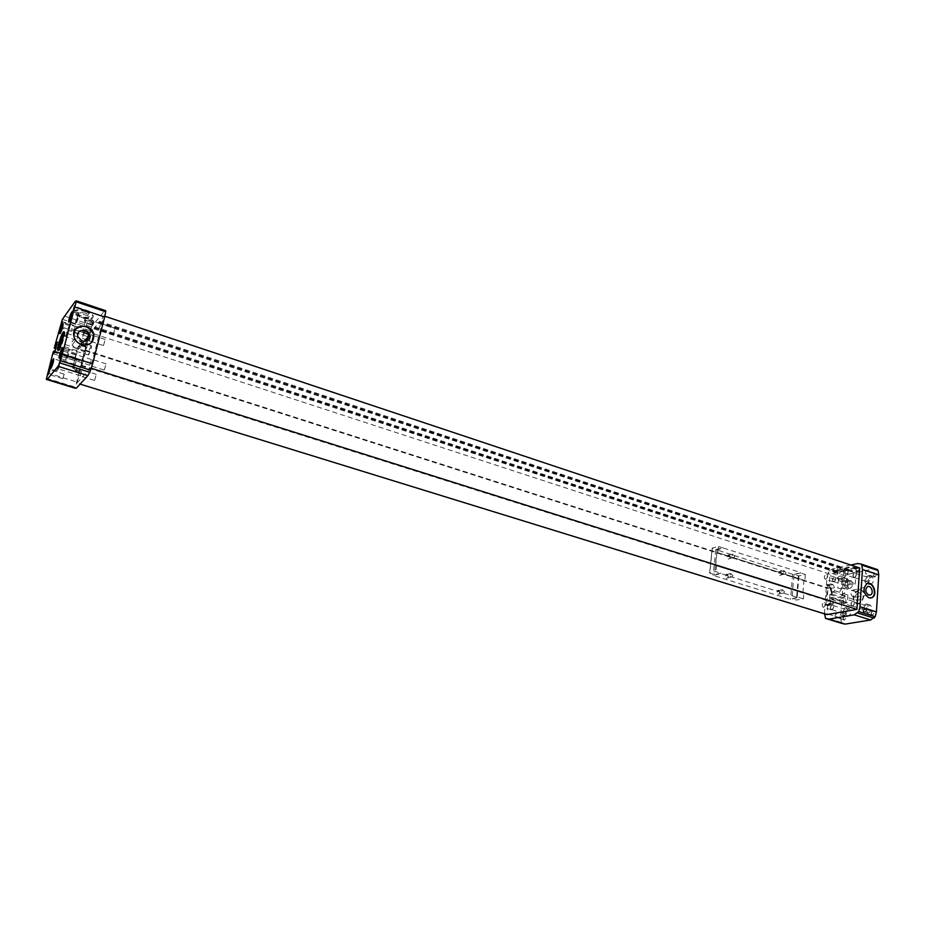 <?xml version="1.0" encoding="UTF-8"?>
<svg xmlns="http://www.w3.org/2000/svg" width="925" height="925" viewBox="0 0 925 925"><rect width="100%" height="100%" fill="white"/><g stroke="black" fill="none" stroke-linecap="round" stroke-linejoin="round"><path stroke-width="0.69" stroke-dasharray="4.62 3.47" d="M89.448 340.493L91.008 335.162L89.448 340.493M67.317 333.335L68.901 327.97L67.317 333.335M83.504 333.069L87.308 334.307L83.504 333.069L82.637 331.277C86.603 331 89.066 331.89 90.014 333.96L87.308 334.307M846.363 585.618L845.832 585.594C844.525 583.64 844.976 582.276 847.196 581.501C848.468 582.958 848.202 584.334 846.363 585.618M833.876 581.582L833.356 581.548C832.061 579.593 832.512 578.229 834.72 577.443C835.98 578.9 835.703 580.276 833.876 581.582M837.426 578.576L839.576 579.281L837.379 578.171C840.166 577.524 842.097 577.801 843.138 578.981L839.576 579.281M92.72 323.542L92.477 323.727C88.037 323.923 85.667 322.964 85.366 320.848C89.332 320.559 91.783 321.449 92.72 323.542M89.066 333.647L83.273 331.971C85.782 331.219 87.713 331.774 89.066 333.647M88.43 333.948L83.898 332.306C86.326 332.133 87.84 332.688 88.43 333.948M85.377 345.696L85.227 345.811C82.487 345.904 81.018 345.326 80.822 344.077C83.262 343.915 84.776 344.447 85.377 345.696M843.646 569.754C839.865 570.008 837.772 569.546 837.356 568.355C840.848 567.522 843.253 567.869 844.548 569.361L843.646 569.754M843.542 571.13C839.761 571.384 837.668 570.922 837.264 569.742C840.756 568.921 843.149 569.257 844.456 570.748L843.542 571.13M843.01 570.956C839.981 571.164 838.304 570.783 837.981 569.846C840.767 569.187 842.687 569.453 843.739 570.644L843.01 570.956M833.864 581.802L833.275 581.779C831.853 579.605 832.35 578.09 834.789 577.212C836.2 578.83 835.888 580.368 833.864 581.802M825.713 579.166L825.135 579.143C823.712 576.969 824.221 575.442 826.649 574.564C828.048 576.183 827.736 577.72 825.713 579.166M870.564 584.542L869.523 584.473C867.049 580.808 867.904 578.275 872.113 576.876C874.541 579.605 874.021 582.16 870.564 584.542M866.887 583.34L865.858 583.282C863.383 579.605 864.251 577.061 868.448 575.662C870.864 578.391 870.356 580.946 866.887 583.34M867.003 581.571L866.447 581.548C865.095 579.536 865.569 578.16 867.858 577.385C869.176 578.877 868.887 580.276 867.003 581.571M854.411 577.443L853.856 577.408C852.515 575.396 852.989 574.009 855.267 573.234C856.573 574.714 856.296 576.125 854.411 577.443M854.399 577.663L853.775 577.628C852.295 575.408 852.815 573.87 855.347 573.003C856.793 574.656 856.481 576.206 854.399 577.663M846.178 574.968L845.566 574.934C844.097 572.714 844.618 571.164 847.138 570.286C848.572 571.939 848.26 573.5 846.178 574.968M868.725 612.859L867.754 612.801C865.176 609.124 865.997 606.557 870.217 605.1C872.737 607.887 872.24 610.477 868.725 612.859M865.025 611.702L864.066 611.633C861.487 607.956 862.308 605.389 866.528 603.921C869.038 606.719 868.54 609.309 865.025 611.702M865.141 609.922L864.621 609.887C863.21 607.875 863.661 606.476 865.962 605.678C867.326 607.193 867.06 608.615 865.141 609.922M852.457 605.91L851.937 605.875C850.549 603.863 851 602.452 853.278 601.643C854.642 603.169 854.365 604.592 852.457 605.91M852.445 606.141L851.856 606.106C850.318 603.875 850.827 602.314 853.359 601.423C854.862 603.112 854.55 604.684 852.445 606.141M844.167 603.528L843.577 603.493C842.051 601.262 842.559 599.689 845.08 598.787C846.583 600.475 846.271 602.059 844.167 603.528M847.947 616.385L847.034 616.327C844.537 612.743 845.323 610.211 849.404 608.743C851.844 611.483 851.358 614.027 847.947 616.385M844.282 615.241L843.369 615.183C840.883 611.598 841.669 609.066 845.751 607.598C848.179 610.327 847.693 612.882 844.282 615.241M844.398 613.495L843.912 613.46C842.548 611.506 842.976 610.118 845.196 609.321C846.525 610.812 846.259 612.2 844.398 613.495M831.829 609.575L831.332 609.54C829.991 607.586 830.43 606.199 832.639 605.378C833.945 606.869 833.679 608.268 831.829 609.575M831.806 609.795L831.263 609.772C829.771 607.598 830.257 606.06 832.708 605.158C834.165 606.812 833.864 608.361 831.806 609.795M823.608 607.251L823.065 607.216C821.585 605.043 822.071 603.493 824.51 602.591C825.956 604.245 825.655 605.794 823.608 607.251M103.519 345.36L105.219 339.475L103.519 345.36M89.378 340.782L91.101 334.873L89.378 340.782M64.207 315.968L92.662 325.334L89.956 330.653L85.528 346.609L81.758 345.395L77.665 347.361L81.654 345.834L85.424 347.037L79.099 371.353L75.307 370.173L72.659 366.508L72.67 368.058L74.624 365.791L75.85 359.501L82.996 361.756L76.925 383.123L80.082 384.095M59.72 327.485L88.106 336.712M87.54 344.25L85.528 351.986L78.405 349.708L79.642 345.002L83.747 343.036L87.54 344.25L85.031 350.691L80.232 370.382L78.983 371.792L75.191 370.613L72.67 368.058M78.983 371.792L75.226 388.257M47.557 372.96L76.37 381.863M53.141 352.067L74.659 358.865L78.405 349.708M55.685 348.609L75.677 354.957M94.107 322.131L93.818 322.363C88.257 322.605 85.297 321.391 84.938 318.755C89.887 318.385 92.951 319.507 94.107 322.131M86.06 311.124C81.123 309.609 77.446 309.366 75.029 310.372C69.421 313.078 87.806 320.593 92.512 317.576C94.512 315.714 92.361 313.563 86.06 311.124M75.272 301.33L104.444 311.112L92.662 325.334M105.658 310.708L104.444 311.112M85.528 351.986L82.996 361.756M877.258 569.499L873.905 568.979L848.63 574.171L845.277 576.032L843.126 582.045L841.958 598.382L844.178 597.966L844.34 595.654L847.878 594.995L831.737 589.826L830.372 590.092L830.835 583.906L829.228 584.218L828.927 588.254L827.933 588.45L827.031 600.556L828.025 600.371L826.973 614.593M831.737 589.826L831.159 597.643L829.794 597.897L829.332 604.129L824.973 604.927L824.476 613.818M81.55 365.306L828.025 600.371M81.099 365.826L827.031 600.556M85.031 350.691L827.933 588.45M85.493 350.147L828.927 588.254M76.925 383.123L90.569 368.034L103.97 315.957L99.183 322.594L98.593 323.288L98.94 321.981L93.957 328.837L94.292 327.531L90.049 332.607L829.979 574.194L829.228 584.218L826.487 584.773L828.638 585.467L830.315 588.832L828.615 585.814L826.453 585.12L824.996 604.58L829.193 605.019L826.002 604.395L827.459 584.924L829.609 585.618L831.321 588.635L830.893 594.359L832.095 594.128L832.269 591.803L834.431 591.387L830.372 590.092M90.049 332.607L86.8 345.118L85.528 346.609M94.292 327.531L839.091 572.286L829.979 574.194M93.957 328.837L839.01 573.338L839.091 572.286M94.523 328.155L840.235 573.084L839.01 573.338M94.859 326.849L840.305 572.032L840.235 573.084M98.94 321.981L849.023 570.216L840.305 572.032M98.593 323.288L848.953 571.268L849.023 570.216M99.183 322.594L850.191 571.014L848.953 571.268M99.518 321.276L850.26 569.95L850.191 571.014M859.707 567.985L850.26 569.95M103.97 315.957L104.802 316.234M90.569 368.034L91.263 368.254M829.794 597.897L833.864 599.18L833.587 602.961L832.535 604.753L829.332 604.129M833.864 599.18L831.702 599.585L831.864 597.261L830.662 597.481L830.245 603.227L829.239 603.412L828.164 605.551L824.973 604.927M77.55 347.8L74.659 358.865M80.972 369.549L77.157 368.358L74.624 365.791M859.14 589.838C852.919 594.174 852.018 598.81 856.457 603.747C862.354 606.06 867.049 591.595 860.944 589.942L859.14 589.838M846.791 582.669L845.623 582.056L846.768 578.657C848.919 579.258 848.93 580.599 846.791 582.669M874.68 577.131L873.42 576.46L874.599 573.038C876.888 573.627 876.912 574.992 874.68 577.131M872.229 615.46L870.98 614.767L872.078 611.309C874.449 611.899 874.495 613.275 872.229 615.46M844.155 620.132L843.01 619.507L844.062 616.073C846.294 616.674 846.329 618.027 844.155 620.132M849.878 588.531L848.907 588.473C846.502 584.889 847.335 582.403 851.393 580.981C853.752 583.663 853.243 586.173 849.878 588.531M847.878 594.995L847.335 602.765L843.785 603.412L843.947 601.088L841.738 601.493L840.559 617.969L841.785 623.404M850.792 565.013L832.581 568.887L829.251 570.783L827.077 576.83L826.487 584.773M840.559 617.969L824.372 612.974M843.947 601.088L831.864 597.261M841.738 601.493L829.667 597.677L830.662 597.481L830.893 594.359L829.898 594.544L829.667 597.677M843.785 603.412L831.702 599.585M847.335 602.765L831.159 597.643M844.34 595.654L832.269 591.803M844.178 597.966L832.095 594.128M841.958 598.382L829.898 594.544M843.126 582.045L827.077 576.83M829.239 603.412L828.199 605.204M848.63 574.171L832.581 568.887M857.348 568.043C851.96 566.724 847.936 566.748 845.277 568.112C842.814 570.367 857.591 572.39 859.383 570.054L857.348 568.043M873.905 568.979L857.683 563.545M55.003 351.165L75.642 357.709L72.774 366.069M53.292 353.824L74.879 360.634L75.642 357.709M75.85 359.501L74.879 360.634M54.806 351.928L83.62 361.051M57.431 342.065L86.152 351.257M56.841 344.297L77.434 350.864M56.055 347.222L76.671 353.778M57.385 370.798L57.061 370.994C56.078 370.913 59.477 360.264 60.31 360.819C60.379 363.502 59.397 366.82 57.385 370.798M57.974 368.578L59.57 363.132L57.974 368.578M830.245 603.227L829.193 605.019M831.321 588.635L830.315 588.832M827.459 584.924L826.453 585.12M826.002 604.395L824.996 604.58M78.001 347.257L82.105 345.291L85.875 346.505L79.55 370.844L75.757 369.653L73.225 367.098L73.214 365.548M830.835 583.906L832.997 584.6L834.708 587.629L834.431 591.387M80.359 375.538L81.92 370.139L80.359 375.538M80.29 375.828L82.024 369.838L80.29 375.828M94.593 380.279L96.304 374.324L94.593 380.279M66.334 360.079L65.987 360.299C64.958 360.195 68.45 349.292 69.317 349.881C69.41 352.598 68.415 355.998 66.334 360.079M66.924 357.813L68.554 352.252L66.924 357.813M89.783 365.028L91.39 359.501L89.783 365.028M89.713 365.317L91.483 359.201L89.713 365.317M104.305 369.931L106.063 363.837L104.305 369.931M75.827 324.051L75.457 324.293C74.451 324.189 77.954 313.39 78.798 313.98C78.891 316.616 77.897 319.969 75.827 324.051M76.417 321.819L78.035 316.327L76.417 321.819M99.01 329.231L100.605 323.785L99.01 329.231M98.929 329.52L100.698 323.484L98.929 329.52M113.359 334.26L115.105 328.248L113.359 334.26M66.739 335.521L66.392 335.752C65.432 335.659 68.832 325.114 69.641 325.681C69.71 328.259 68.739 331.543 66.739 335.521M62.865 378.579L64.16 374.139L62.865 378.579M61.651 355.743L60.553 359.201M49.719 370.405L48.701 373.596M846.248 587.352L845.277 587.306C842.883 583.721 843.704 581.224 847.763 579.802C850.11 582.484 849.601 584.993 846.248 587.352M75.156 364.334L76.486 359.756L75.156 364.334M74.578 307.007L73.491 310.361M87.863 315.668L89.193 311.17L87.863 315.668M62.38 323.033L61.374 326.132M75.33 331.277L76.602 326.918L75.33 331.277M836.096 617.253L835.703 617.229C834.593 615.634 834.94 614.501 836.743 613.83L836.096 617.253M843.901 619.657L842.952 619.149L843.82 616.327L844.537 616.247L843.901 619.657M864.066 612.489L863.638 612.466C862.482 610.812 862.852 609.656 864.736 608.997L864.066 612.489M871.963 614.975L870.945 614.408L871.836 611.575L872.622 611.483L871.963 614.975M866.598 574.067L866.135 574.032C865.037 572.39 865.418 571.245 867.303 570.621L866.598 574.067M874.414 576.657L873.385 576.102L874.345 573.303L875.108 573.222L874.414 576.657M838.813 579.686L838.374 579.663C837.322 578.079 837.692 576.957 839.495 576.321L838.813 579.686M846.537 582.207L845.577 581.698L846.502 578.911L847.207 578.842L846.537 582.207M91.089 345.904C89.193 349.511 88.314 352.517 88.465 354.934C90.373 352.194 91.355 349.118 91.425 345.707L91.089 345.904M60.298 346.424L63.559 336.249M58.414 349.997L58.645 350.563C60.113 351.639 66.403 332.052 64.634 331.925L64.091 332.248M858.712 589.699C852.48 594.035 851.59 598.672 856.03 603.609C861.915 605.921 866.621 591.457 860.516 589.803L858.712 589.699M858.516 592.555C854.862 595.076 854.307 597.804 856.874 600.764C861.372 599.238 862.25 596.521 859.533 592.601L858.516 592.555M842.687 588.103C839.599 590.266 839.137 592.59 841.276 595.087C845.045 593.769 845.797 591.457 843.531 588.15L842.687 588.103M85.875 311.829C80.938 310.314 77.261 310.072 74.844 311.078C69.236 313.772 87.621 321.287 92.327 318.269C94.327 316.408 92.176 314.269 85.875 311.829M84.973 312.962L78.267 312.523C74.983 314.165 85.956 318.663 88.858 316.893C90.13 315.76 88.823 314.454 84.973 312.962M80.174 330.919L74.15 330.502C71.213 331.913 81.088 335.868 83.678 334.341C84.799 333.37 83.632 332.225 80.174 330.919M857.313 568.597C851.925 567.291 847.901 567.314 845.242 568.667C842.768 570.91 857.556 572.945 859.348 570.609L857.313 568.597M855.324 569.014C852.029 568.216 849.589 568.239 848.005 569.072C849.566 570.841 852.422 571.222 856.55 570.251L855.324 569.014M854.029 583.189L847.473 583.201C848.884 584.739 851.439 585.097 855.139 584.265L854.029 583.189M870.772 598.024L868.552 597.92C862.828 593.515 862.135 588.82 866.436 583.825L867.604 583.467M853.44 597.18C850.653 595.087 850.283 592.786 852.318 590.277C856.4 591.029 857.221 593.318 854.804 597.145L853.44 597.18M91.945 342.1C89.228 345.06 85.701 345.95 81.365 344.759C77.573 343.406 75.087 340.909 73.896 337.278L75.445 329.323M75.688 348.459L72.115 345.094C69.653 338.735 80.799 337.151 81.77 343.695C81.758 347.488 79.735 349.072 75.688 348.459M840.883 588.751L837.784 588.08L840.883 588.751M841.553 579.385L838.42 578.853L841.553 579.385M841.877 579.096L838.05 578.46C840.27 577.767 841.623 577.952 842.132 579.038L841.877 579.096M93.656 323.854L93.367 324.085C87.806 324.328 84.846 323.126 84.476 320.489C89.436 320.119 92.5 321.241 93.656 323.854M718.447 546.467L723.489 548.086L717.048 549.739L712.192 548.097L718.447 546.467L717.823 552.664L804.889 580.553L803.894 580.75L802.912 592.971L803.906 592.775L803.42 598.833L796.402 600.048L791.973 598.672L798.691 597.365L790.54 599.435L713.14 575.419L720.945 573.616L798.657 597.862M717.823 552.664L803.894 580.75M716.887 552.907L715.615 565.499L802.912 592.971M715.615 565.499L803.906 592.775M720.991 573.107L714.528 574.598L709.648 573.003L715.927 571.523L720.945 573.616M716.563 565.268L715.927 571.523M793.974 574.46L800.668 573.014L805.363 574.529L798.899 575.905L793.974 574.46L791.973 598.672M805.363 574.529L804.889 580.553M798.691 597.365L803.42 598.833M800.668 573.014L792.621 574.275L790.54 599.435M728.461 576.842C725.373 568.493 723.963 582.819 728.461 576.842M781.556 573.939C778.538 565.811 777.335 579.755 781.556 573.939M779.937 592.879C776.896 584.716 775.693 598.787 779.937 592.879M730.345 557.567C727.27 549.253 725.871 563.452 730.345 557.567M792.621 574.275L715.765 549.577L713.14 575.419M717.048 549.739L714.528 574.598M723.489 548.086L800.715 572.529M715.765 549.577L723.535 547.588M730.288 557.393L728.067 555.312C727.05 557.382 727.57 558.48 729.64 558.573L730.288 557.393M734.774 556.295L732.542 554.202C731.525 556.283 732.045 557.382 734.126 557.486L734.774 556.295M779.891 592.74L777.856 590.636C776.734 592.567 777.173 593.677 779.174 593.977L779.891 592.74M784.504 591.803L782.457 589.699C781.336 591.63 781.787 592.752 783.787 593.052L784.504 591.803M781.521 573.789L779.451 571.708C778.388 573.65 778.838 574.749 780.827 575.003L781.521 573.789M786.123 572.783L784.042 570.69C782.978 572.644 783.44 573.743 785.429 573.997L786.123 572.783M728.403 576.691L726.206 574.575C725.131 576.645 725.639 577.755 727.721 577.905L728.403 576.691M732.901 575.662L730.692 573.546C729.617 575.627 730.126 576.738 732.218 576.888L732.901 575.662M61.593 321.38L89.956 330.653M62.38 319.345L90.754 328.641M833.587 602.961L829.216 603.759M831.506 604.811L827.135 605.609M83.747 343.036L81.758 345.395M79.642 345.002L77.665 347.361M77.157 368.358L75.191 370.613M74.613 364.23L72.659 366.508M841.114 622.352L824.903 617.38M844.305 577.42L828.28 572.182M845.277 576.032L829.251 570.783M46.377 378.267L75.272 387.147M829.609 585.618L828.615 585.814M828.164 605.077L827.17 605.251M832.997 584.6L828.638 585.467M834.708 587.629L830.349 588.485M712.262 548.062L709.718 572.98M798.899 575.905L796.922 600.082M798.379 575.87L796.402 600.048M712.331 548.224L709.787 573.13M91.008 335.162L68.901 327.97M89.239 340.62L87.887 340.18M86.788 339.822L67.132 333.462M847.196 581.501L834.72 577.443M845.832 585.594L833.356 581.548M85.366 320.848L82.637 331.277M92.477 323.727L89.783 334.133M83.678 332.572L83.273 331.971M83.898 332.306L80.822 344.077M88.28 334.064L87.308 337.822M86.476 340.99L85.227 345.811M837.356 568.355L837.264 569.742M844.548 569.361L844.456 570.748M837.981 569.846L837.379 578.171M843.739 570.644L843.138 578.981M834.789 577.212L826.649 574.564M833.275 581.779L825.135 579.143M872.113 576.876L868.448 575.662M869.523 584.473L865.858 583.282M867.858 577.385L855.267 573.234M866.447 581.548L853.856 577.408M855.347 573.003L847.138 570.286M853.775 577.628L845.566 574.934M870.217 605.1L866.528 603.921M867.754 612.801L864.066 611.633M865.962 605.678L853.278 601.643M864.621 609.887L851.937 605.875M853.359 601.423L845.08 598.787M851.856 606.106L843.577 603.493M849.404 608.743L845.751 607.598M847.034 616.327L843.369 615.183M845.196 609.321L832.639 605.378M843.912 613.46L831.332 609.54M832.708 605.158L824.51 602.591M831.263 609.772L823.065 607.216M105.219 339.475L94.015 335.821M93.783 335.752L91.101 334.873M103.276 345.488L92.13 341.88M92.118 341.88L89.147 340.92M828.164 605.551L832.535 604.753M60.31 360.819L53.696 358.75M57.061 370.994L50.447 368.948M81.92 370.139L59.57 363.132M80.174 375.654L57.801 368.682M96.304 374.324L82.024 369.838M94.373 380.395L80.082 375.943M69.317 349.881L62.565 347.731M65.987 360.299L59.235 358.172M91.39 359.501L68.554 352.252M89.586 365.144L66.739 357.929M106.063 363.837L91.483 359.201M104.074 370.046L89.482 365.444M78.798 313.98L72.127 311.771M75.457 324.293L68.785 322.108M100.605 323.785L78.035 316.327M98.79 329.369L76.22 321.958M115.105 328.248L100.698 323.484M113.116 334.399L98.686 329.67M69.641 325.681L63.108 323.542M66.392 335.752L59.859 333.636M64.16 374.139L50.158 369.792M62.727 378.66L48.713 374.336M851.393 580.981L847.763 579.802M848.907 588.473L845.277 587.306M76.486 359.756L62.079 355.2M74.994 364.427L60.576 359.894M89.193 311.17L75.006 306.441M87.69 315.783L73.503 311.078M76.602 326.918L62.819 322.409M75.168 331.381L61.374 326.895M844.537 616.247L836.743 613.83M843.496 619.634L835.703 617.229M872.622 611.483L864.736 608.997M871.523 614.94L863.638 612.466M875.108 573.222L867.303 570.621M873.94 576.622L866.135 574.032M847.207 578.842L839.495 576.321M846.097 582.183L838.374 579.663M91.425 345.707L63.409 335.729M88.465 354.934L59.894 346.759M57.882 350.321L58.645 350.563M63.86 331.67L64.634 331.925M841.276 595.087L856.874 600.764M843.531 588.15L859.533 592.601M92.327 318.269L92.512 317.576M74.844 311.078L75.029 310.372M83.678 334.341L88.858 316.893M74.15 330.502L78.267 312.523M855.139 584.265L856.55 570.251M847.473 583.201L848.005 569.072M854.804 597.145L869.292 595.11M852.318 590.277L867.372 586.727M81.77 343.695L83.967 341.371M72.115 345.094L78.047 337.001M838.455 578.703L837.784 588.08M842.004 579.2L841.334 588.577M84.938 318.755L84.476 320.489M93.818 322.363L93.367 324.085M732.542 554.202L728.067 555.312M734.126 557.486L729.64 558.573M782.457 589.699L777.856 590.636M783.787 593.052L779.174 593.977M784.042 570.69L779.451 571.708M785.429 573.997L780.827 575.003M730.692 573.546L726.206 574.575M732.218 576.888L727.721 577.905M709.648 573.003L712.192 548.097"/><path stroke-width="1.39" d="M54.193 348.135L57.431 342.065L54.806 351.928L53.292 353.824L54.078 350.876L53.141 352.067L46.308 379.389L47.291 379.273L58.032 366.3L59.928 362.924L76.417 300.879L75.272 301.33L62.38 319.345L54.193 348.135L55.685 348.609M75.237 307.192L104.652 316.986L105.704 311.737L105.716 310.708L76.451 300.903M81.55 344.539C77.769 343.187 75.272 340.689 74.093 337.047C70.115 324.687 91.17 321.831 93.76 334.249C94.188 342.319 90.13 345.742 81.55 344.539M62.738 354.368L92.616 363.814L104.652 316.986M58.032 366.3L87.84 375.608L89.818 372.301L92.616 363.814M47.291 379.273L76.347 388.188L87.84 375.608M75.226 388.257L76.347 388.188M80.082 384.095L826.973 614.593L856.908 609.39L859.707 567.985L104.802 316.234M91.263 368.254L856.908 609.39M841.785 623.404L845.138 624.121L870.622 619.97L875.189 616.732L876.414 611.911L878.75 574.934L878.114 570.54L877.409 569.534L861.279 564.134M824.476 613.818L825.62 618.443L828.869 619.137L854.191 614.836L858.735 611.564L859.972 606.707L862.47 569.499L861.857 565.094L861.152 564.077L857.683 563.545L850.792 565.013M878.75 574.934L862.47 569.499M868.968 597.839C863.256 593.434 862.551 588.739 866.864 583.744C873.003 580.357 878.334 595.087 871.905 597.7L868.968 597.839M876.414 611.911L859.972 606.707M870.622 619.97L854.191 614.836M845.138 624.121L828.869 619.137M63.212 332.11C60.946 334.734 56.379 350.274 57.87 350.321C59.327 351.384 65.617 331.797 63.86 331.67L63.212 332.11M60.877 327.092L62.368 321.773L60.877 327.092M73.006 311.262L74.543 305.782L73.006 311.262M60.056 360.114L61.605 354.541L60.056 360.114M48.193 374.567L49.696 369.156L48.193 374.567M60.194 333.405L59.847 333.636C58.911 333.555 62.322 322.987 63.108 323.542C63.143 326.132 62.172 329.416 60.194 333.405M69.144 321.854L68.774 322.108C67.802 322.004 71.306 311.182 72.127 311.771C72.185 314.408 71.19 317.761 69.144 321.854M59.558 357.952L59.223 358.16C58.217 358.079 61.721 347.141 62.565 347.731C62.622 350.448 61.628 353.859 59.558 357.952M50.759 368.74L50.447 368.936C49.487 368.867 52.887 358.195 53.696 358.75C53.731 361.421 52.76 364.751 50.759 368.74M46.308 379.389L75.272 388.269L46.308 379.389M54.078 350.876L55.003 351.165M55.916 343.996L56.841 344.297M55.142 346.933L56.055 347.222M60.553 359.201L61.651 355.743M48.701 373.596L49.719 370.405M73.491 310.361L74.578 307.007M61.374 326.132L62.38 323.033M63.559 336.249L63.039 335.995C60.877 340.319 59.813 343.903 59.871 346.748L60.298 346.424M64.091 332.248L63.998 332.364C60.957 338.064 59.096 343.938 58.414 349.997M867.604 583.467C873.639 582.264 877.235 595.515 871.489 597.77L870.772 598.024M868.737 594.995C865.418 592.486 864.956 589.734 867.372 586.727C871.072 584.45 874.379 593.572 870.356 594.96L868.737 594.995M75.445 329.323C82.996 324.074 89.031 325.797 93.564 334.48L91.945 342.1M82.325 341.059L78.047 337.001C75.075 329.335 88.465 327.485 89.621 335.347C89.621 339.914 87.181 341.811 82.325 341.059M76.37 301.908L105.704 311.737M60.761 360.808L90.662 370.208M59.928 362.924L89.818 372.301M841.923 623.45L825.69 618.467M878.114 570.54L861.857 565.094M875.189 616.732L858.735 611.564M874.16 618.154L857.706 612.997M87.887 340.18L86.788 339.822M87.308 337.822L86.476 340.99M105.716 310.708L76.417 300.879M825.62 618.443L841.854 623.427M861.152 564.077L877.409 569.534M869.292 595.11L870.356 594.96M83.967 341.371L89.621 335.347"/></g></svg>
